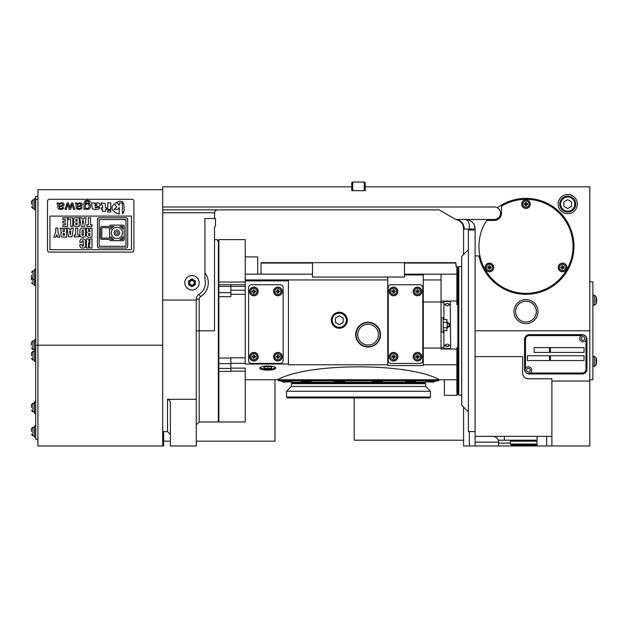 <?xml version="1.0" encoding="UTF-8"?>
<svg xmlns="http://www.w3.org/2000/svg" width="628" height="628" viewBox="0 0 628 628"><rect width="100%" height="100%" fill="white"/><g stroke="black" fill="none" stroke-linecap="round" stroke-linejoin="round"><path stroke-width="0.94" d="M115.599 232.902A1.295 1.295 0 0 0 117.538 234.016A1.295 1.295 0 0 0 117.538 231.779A1.295 1.295 0 0 0 115.599 232.902M114.084 232.902A2.81 2.81 0 0 0 118.299 235.327A2.81 2.81 0 0 0 118.299 230.468A2.81 2.81 0 0 0 114.084 232.902M122.939 239.378L122.939 236.67A7.128 7.128 0 0 1 119.862 239.378L122.939 239.378M122.939 226.418L119.862 226.418A7.128 7.128 0 0 1 122.939 229.126L122.939 226.418M111.282 232.902A5.613 5.613 0 0 0 119.697 237.761A5.613 5.613 0 0 0 119.697 228.035A5.613 5.613 0 0 0 111.282 232.902M101.775 227.713L101.775 238.083L109.555 238.083L109.555 227.713L101.775 227.713M110.85 226.418L110.85 229.126A7.128 7.128 0 0 1 113.927 226.418L110.85 226.418M110.85 239.378L113.927 239.378A7.128 7.128 0 0 1 110.85 236.67L110.85 239.378M110.85 240.673L122.939 240.673A1.295 1.295 0 0 0 124.234 239.378L124.234 226.418A1.295 1.295 0 0 0 122.939 225.122L110.85 225.122A1.295 1.295 0 0 0 109.555 226.418L101.775 226.418A1.295 1.295 0 0 0 100.48 227.713L100.48 238.083A1.295 1.295 0 0 0 101.775 239.378L109.555 239.378A1.295 1.295 0 0 0 110.85 240.673M125.961 219.51L99.185 219.51L99.185 246.286L125.961 246.286L125.961 219.51M83.548 220.805L82.331 220.805L82.943 224.691L83.548 220.805M64.37 233.333L63.507 233.333A0.432 0.432 0 0 0 63.075 233.765L63.075 235.06A0.432 0.432 0 0 0 63.507 235.492L64.37 235.492L64.37 233.333M70.807 231.167L69.59 231.167L70.203 235.06L70.807 231.167M89.851 233.333L88.988 233.333A0.432 0.432 0 0 0 88.556 233.765L88.556 235.06A0.432 0.432 0 0 0 88.988 235.492L89.851 235.492L89.851 233.333M82.08 234.841A0.652 0.652 0 0 0 82.723 235.492A0.652 0.652 0 0 0 83.375 234.841L83.375 230.523A0.652 0.652 0 0 0 82.723 229.872A0.652 0.652 0 0 0 82.08 230.523L82.08 234.841M77.111 219.51L76.247 219.51A0.432 0.432 0 0 0 75.815 219.941L75.815 220.805A0.432 0.432 0 0 0 76.247 221.237L77.111 221.237L77.111 219.51M77.111 222.964L76.247 222.964A0.432 0.432 0 0 0 75.815 223.395L75.815 224.259A0.432 0.432 0 0 0 76.247 224.691L77.111 224.691L77.111 222.964M127.688 246.286L127.688 219.51A1.727 1.727 0 0 0 125.961 217.783L99.185 217.783A1.727 1.727 0 0 0 97.458 219.51L97.458 246.286A1.727 1.727 0 0 0 99.185 248.013L125.961 248.013A1.727 1.727 0 0 0 127.688 246.286M72.793 217.783L68.044 217.783L68.044 219.51L70.634 219.51L70.634 226.418L72.793 226.418L72.793 217.783M81.216 226.418L84.67 226.418L86.177 217.783L84.019 217.783L83.814 219.078L82.064 219.078L81.86 217.783L79.701 217.783L81.216 226.418M86.829 224.691L86.829 226.418L92.01 226.418L92.01 224.691L90.503 224.691L90.503 217.783L88.336 217.783L88.336 224.691L86.829 224.691M60.916 235.06A2.159 2.159 0 0 0 63.075 237.219L66.529 237.219L66.529 228.145L64.37 228.145L64.37 231.599L63.507 231.599A0.432 0.432 0 0 1 63.075 231.167L63.075 228.145L60.053 228.145A0.864 0.864 0 0 1 60.916 229.008L60.916 231.599A0.864 0.864 0 0 0 61.78 232.462A0.864 0.864 0 0 0 60.916 233.333L60.916 235.06M68.476 236.787L71.93 236.787L73.437 228.145L71.278 228.145L71.074 229.44L69.323 229.44L69.119 228.145L66.96 228.145L68.476 236.787M79.269 235.06L77.754 235.06L77.754 228.145L75.596 228.145L75.596 235.06L74.088 235.06L74.088 236.787L79.269 236.787L79.269 235.06M92.01 238.946L89.851 238.946L89.851 244.127L88.556 238.946L86.397 238.946L86.397 248.013L88.556 248.013L88.556 242.832L89.851 248.013L92.01 248.013L92.01 238.946M85.534 241.105A2.159 2.159 0 0 0 83.375 238.946L82.08 238.946A2.159 2.159 0 0 0 79.921 241.105L79.921 242.4L82.08 242.4L82.08 241.317A0.652 0.652 0 0 1 82.723 240.673A0.652 0.652 0 0 1 83.375 241.317L83.375 245.642A0.652 0.652 0 0 1 82.723 246.286A0.652 0.652 0 0 1 82.08 245.642L82.08 244.559L79.921 244.559L79.921 245.854A2.159 2.159 0 0 0 82.08 248.013L83.375 248.013A2.159 2.159 0 0 0 85.534 245.854L85.534 241.105M86.397 235.06A2.159 2.159 0 0 0 88.556 237.219L92.01 237.219L92.01 228.145L89.851 228.145L89.851 231.599L88.988 231.599A0.432 0.432 0 0 1 88.556 231.167L88.556 228.145L85.534 228.145A0.864 0.864 0 0 1 86.397 229.008L86.397 231.599A0.864 0.864 0 0 0 87.261 232.462A0.864 0.864 0 0 0 86.397 233.333L86.397 235.06M85.534 230.303A2.159 2.159 0 0 0 83.375 228.145L82.08 228.145A2.159 2.159 0 0 0 79.921 230.303L79.921 235.06A2.159 2.159 0 0 0 82.08 237.219L83.375 237.219A2.159 2.159 0 0 0 85.534 235.06L85.534 230.303M59.833 237.219L57.894 232.03L57.894 228.145L55.727 228.145L55.727 232.03L53.788 237.219L55.947 237.219L56.81 234.629L57.674 237.219L59.833 237.219M75.384 226.418L79.269 226.418L79.269 217.783L75.384 217.783A1.727 1.727 0 0 0 73.657 219.51L73.657 221.237A0.864 0.864 0 0 0 74.52 222.1A0.864 0.864 0 0 0 73.657 222.964L73.657 224.691A1.727 1.727 0 0 0 75.384 226.418M67.604 217.783L62.855 217.783L62.855 219.51L65.445 219.51L65.445 221.237L62.855 221.237L62.855 222.964L65.445 222.964L65.445 224.691L62.855 224.691L62.855 226.418L67.604 226.418L67.604 217.783M94.812 205.78L96.767 205.254L97.034 204.555L95.37 204.375L94.812 205.78M89.239 206.141L88.729 204.304L87.08 203.747L85.557 204.587L85.149 206.628L85.816 208.056L87.418 208.512L88.752 207.837L89.239 206.141M77.432 206.204L80.533 205.544L81.012 204.218L80.086 203.653L78.28 203.99L77.527 204.783L77.432 206.204M59.134 205.332L59.134 206.204L61.905 205.662L62.8 204.461L62.078 203.731L60.688 203.723L59.519 204.336L59.134 205.332M60.374 205.882L61.206 205.788M49.926 216.103L49.926 249.693L131.503 249.693L131.503 216.103L49.926 216.103M119.398 203.009L122.382 203.009L122.382 213.763L123.355 212.782L124.179 210.168L123.912 204.32L122.57 201.816L119.673 201.07L115.332 203.009L117.24 203.009L118.841 205.301L119.398 204.822L119.398 203.009M119.124 214.242L119.398 207.491L117.499 209.462L114.021 209.462L116.792 206.965L114.296 203.817L111.996 206.588L112.114 209.43L114.948 212.35L119.124 214.242M107.765 202.93L107.765 209.375L110.74 209.375L110.74 202.93L107.765 202.93M107.765 210.199L107.765 212.021L110.74 212.021L110.74 210.199L107.765 210.199M106.666 209.375L106.666 207.899L105.606 207.899L105.19 203.386L101.226 202.93L101.226 204.759L102.584 205.128L102.623 207.899L101.194 207.899L101.194 209.375L102.623 209.375L102.623 211.385L105.559 211.385L105.559 209.375L106.666 209.375M96.736 207.672L95.307 207.97L94.961 207.201L99.593 205.992L100.15 204.689L99.617 203.425L97.89 202.758L94.655 203.621L94.506 202.93L91.429 202.93L92.387 208.802L94.632 209.532L97.787 209.352L99.106 208.747L99.695 207.397L96.736 207.672M90.495 206.667L90.306 204.579L89.043 203.213L86.703 202.907L85.18 203.825L85.942 201.415L87.967 201.156L89.019 202.13L90.299 202.13L89.812 200.999L87.347 200.206L84.756 201.046L84.003 202.766L83.964 209.305L85.125 209.305L85.125 208.496L86.727 209.422L88.595 209.25L89.945 208.182L90.495 206.667M76.176 203.998L76.184 207.923L76.702 208.896L79.364 209.516L81.585 208.708L82.04 207.397L80.863 207.397L80.478 208.237L79.356 208.606L77.77 208.308L77.401 207.452L77.762 206.902L81.899 205.906L82.417 204.453L81.766 203.252L79.552 202.742L77.37 203.778L76.859 202.93L75.792 202.805L75.344 203.7L76.176 203.998M69.967 207.907L68.444 202.93L67.141 202.93L64.967 209.367L66.223 209.367L67.753 204.32L69.221 209.367L70.634 209.367L72.094 204.288L73.539 209.367L74.913 209.367L72.754 202.93L71.443 202.93L69.967 207.907M63.726 207.633L62.572 207.397L62.086 208.315L61.065 208.606L59.118 207.766L59.464 206.902L63.711 205.788L64.127 204.453L63.334 203.15L61.097 202.766L59.071 203.778L58.569 202.93L57.046 202.899L57.046 203.7L57.87 203.912L57.886 207.923L58.545 208.998L61.913 209.407L63.161 208.841L63.726 207.633M133.905 250.172L133.905 201.227A1.923 1.923 0 0 0 131.982 199.304L49.447 199.304A1.923 1.923 0 0 0 47.524 201.227L47.524 250.172A1.923 1.923 0 0 0 49.447 252.095L131.982 252.095A1.923 1.923 0 0 0 133.905 250.172M274.993 379.744L274.993 441.17L196.289 441.17M170.376 441.17L163.657 441.17M354.176 397.979L354.176 440.212L463.59 440.212M217.406 209.862L215.608 210.49L214.69 211.793L214.525 218.505L204.932 218.505L204.932 279.248A13.439 13.439 0 0 1 199.029 294.242A5.762 5.762 0 0 0 196.289 299.148L196.289 300.066L162.699 300.066M463.59 254.489L463.59 228.898L464.249 229.055A9.601 8.509 90 0 0 455.74 219.462L465.513 219.462A9.601 9.601 0 0 1 475.113 229.055L475.113 255.934L478.96 255.934A47.987 47.987 0 0 0 542.302 291.463A47.987 47.987 0 0 0 568.261 223.639A47.987 47.987 0 0 0 497.384 207.797A6.241 6.241 0 0 0 494.307 206.981L162.699 206.981L162.699 209.862L439.121 209.862L455.74 219.462C459.139 220.153 461.588 222.053 463.087 225.169L463.111 225.892A9.601 9.601 0 0 1 463.59 228.898L463.111 225.892M162.699 206.981L162.699 186.83L351.774 186.83L351.774 182.607L352.74 182.026L352.74 190.669L351.774 189.711M351.774 186.83L351.774 190.669L365.213 190.669L365.213 186.83L589.802 186.83L589.802 330.799L475.113 330.799L475.113 445.974L537.019 445.974L537.019 436.374M475.113 356.602L522.622 356.602L522.622 373.024A5.762 5.762 0 0 0 528.376 378.786L551.894 378.786L551.894 381.031L589.802 381.031L589.802 330.799M589.802 381.031L589.802 445.974L537.019 445.974M463.59 407.101L463.59 445.974L475.113 445.974M475.113 255.934L475.113 330.799M558.135 204.108A9.601 9.601 0 0 0 572.532 212.413A9.601 9.601 0 0 0 572.532 195.795A9.601 9.601 0 0 0 558.135 204.108M513.979 311.598A11.995 11.995 0 0 0 531.979 321.991A11.995 11.995 0 0 0 531.979 301.212A11.995 11.995 0 0 0 513.979 311.598M184.773 282.804A7.198 7.198 0 0 0 195.575 289.037A7.198 7.198 0 0 0 195.575 276.571A7.198 7.198 0 0 0 184.773 282.804M218.85 240.579L217.406 240.579L218.363 240.76L218.363 421.977L199.17 421.977L199.17 330.799L214.525 330.799L214.525 227.14L215.49 226.182L215.49 218.505L214.525 218.505M196.289 399.314L167.495 399.314C169.466 399.895 170.431 401.284 170.376 403.482L170.376 445.974L196.289 445.974L196.289 300.066M168.139 399.416L167.597 399.314M365.213 189.711L364.256 190.669L364.256 182.026L365.213 182.607L365.213 186.83M551.894 445.974L551.894 381.031M534.004 445.009L531.257 445.974M510.383 443.093L498.624 443.093L498.624 442.136A5.762 5.762 0 0 0 498.294 440.212L537.019 440.212L511.341 440.212L510.383 441.17L537.019 441.17M498.624 445.974L498.624 443.093M497.384 207.797A6.241 6.241 0 0 1 494.307 219.462L465.544 219.462M469.351 230.021L469.351 229.055C469.556 223.144 468.276 219.949 465.513 219.462L469.132 220.169M214.525 239.613L217.406 239.613L217.406 240.76M522.622 373.024L522.716 374.092M522.731 374.139L522.928 374.877M523.045 375.206L524.042 376.816M524.176 376.965L524.615 377.381M524.663 377.428L525.298 377.891M525.856 378.205L526.586 378.496M551.894 436.374L475.113 436.374M582.125 373.99A4.796 4.796 0 0 0 586.929 369.186L586.929 339.434A4.796 4.796 0 0 0 582.125 334.638L529.341 334.638A4.796 4.796 0 0 0 524.537 339.434L524.537 369.186A4.796 4.796 0 0 0 529.341 373.99L582.125 373.99M504.386 436.374L504.386 440.212L511.341 440.212M492.87 436.374C495.484 436.515 497.29 437.795 498.294 440.212A5.762 5.762 0 0 0 492.87 436.374M464.249 229.055L475.113 229.055L474.344 225.287M475.113 431.577L468.394 431.577L468.394 230.021L475.113 230.021M364.256 182.026L352.74 182.026M536.343 311.598A10.362 10.362 0 0 1 520.8 320.578A10.362 10.362 0 0 1 520.8 302.625A10.362 10.362 0 0 1 536.343 311.598M218.85 296.706L230.845 296.706L230.845 294.328L245.242 294.328L245.242 239.613L218.85 239.613L218.85 421.977L245.242 421.977L245.242 368.126L230.845 368.126M530.111 373.024L582.125 373.024A3.839 3.839 0 0 0 585.963 369.186L585.963 340.203A3.36 3.36 0 0 0 581.355 335.595L529.341 335.595A3.839 3.839 0 0 0 525.503 339.434L525.503 368.416A3.36 3.36 0 0 0 530.111 373.024A3.36 3.36 0 0 0 531.735 370.151A3.36 3.36 0 0 0 526.696 367.239A3.36 3.36 0 0 0 526.696 373.056A3.36 3.36 0 0 0 531.735 370.151A3.36 3.36 0 0 0 526.696 367.239A3.36 3.36 0 0 0 526.696 373.056A3.36 3.36 0 0 0 531.735 370.151M501.505 213.222A7.198 7.198 0 0 1 494.307 220.42L486.731 220.42A47.029 47.029 0 0 0 516.334 292.365A47.029 47.029 0 0 0 572.328 238.365A47.029 47.029 0 0 0 501.505 206.172L501.505 213.222M559.768 204.108A7.968 7.968 0 0 1 567.728 196.14A7.968 7.968 0 0 1 575.695 204.108A7.968 7.968 0 0 1 567.728 212.068A7.968 7.968 0 0 1 559.768 204.108M218.85 358.054L230.845 358.054L230.845 371.415L218.85 371.415M230.845 294.328L230.845 284.727L218.85 284.727M195.332 284.743L191.972 286.682L188.612 284.743L188.612 280.865L191.972 278.926L195.332 280.865L195.332 284.743M581.355 335.595A3.36 3.36 0 0 0 580.712 340.847A3.36 3.36 0 0 0 585.963 340.203M537.019 444.051L510.383 444.051L510.383 441.17M566.872 267.45A4.317 4.317 0 0 1 560.396 271.194A4.317 4.317 0 0 1 560.396 263.713A4.317 4.317 0 0 1 566.872 267.45M530.299 204.108A4.317 4.317 0 0 1 523.823 207.844A4.317 4.317 0 0 1 523.823 200.363A4.317 4.317 0 0 1 530.299 204.108M489.408 271.767A4.317 4.317 0 0 1 485.664 265.291A4.317 4.317 0 0 1 493.145 265.291A4.317 4.317 0 0 1 489.408 271.767M468.394 411.897L461.674 405.178L461.674 256.412L468.394 249.693M560.663 204.108A7.065 7.065 0 0 0 571.26 210.223A7.065 7.065 0 0 0 571.26 197.985A7.065 7.065 0 0 0 560.663 204.108M245.242 294.328L245.242 364.012L288.433 364.012L288.433 364.79L387.766 364.79L387.766 365.559L423.28 365.559L423.28 364.79L456.878 364.79L456.878 395.342L444.396 395.342L444.396 379.744L456.878 379.744M230.845 284.727L245.242 284.727M549.492 352.394L549.492 347.59L534.138 347.59L534.138 352.394L549.492 352.394M549.492 360.55L549.492 355.754L527.418 355.754L527.418 360.55L549.492 360.55M584.048 352.394L584.048 347.59L550.458 347.59L550.458 352.394L584.048 352.394M584.048 360.55L584.048 355.754L550.458 355.754L550.458 360.55L584.048 360.55M586.45 338.476A3.36 3.36 0 0 0 581.41 335.564A3.36 3.36 0 0 0 581.41 341.381A3.36 3.36 0 0 0 586.45 338.476A3.36 3.36 0 0 0 581.41 335.564A3.36 3.36 0 0 0 581.41 341.381A3.36 3.36 0 0 0 586.45 338.476M537.019 445.009L511.341 445.009L510.383 444.051M563.889 206.322L567.728 208.535L571.566 206.322L571.566 201.886L567.728 199.673L563.889 201.886L563.889 206.322M245.242 274.169L312.43 274.169L312.43 277.05L404.565 277.05L404.565 274.938L423.28 274.938L423.28 279.931L441.037 279.931L441.037 348.069L423.28 348.069L423.28 279.931M245.242 379.744L277.6 379.744C307.689 362.537 409.307 362.537 439.388 379.744L444.396 379.744M267.764 365.983A7.999 2.072 180 0 0 259.764 368.039A7.999 2.072 180 0 0 267.764 370.127A7.999 2.072 180 0 0 275.755 368.039A7.999 2.072 180 0 0 267.764 365.983M589.802 281.846L592.879 281.846L592.879 379.744L589.802 379.744M245.242 280.889L288.433 280.889L288.433 364.012M355.684 334.638A12.411 12.411 0 0 1 368.094 322.227A12.411 12.411 0 0 1 380.505 334.638A12.411 12.411 0 0 1 368.094 347.041A12.411 12.411 0 0 1 355.684 334.638M339.301 312.242A7.999 7.999 0 0 0 332.377 324.236A7.999 7.999 0 0 0 346.224 324.236A7.999 7.999 0 0 0 339.301 312.242M245.242 279.931L387.766 279.931L387.766 364.79M387.766 279.931L387.766 277.05M245.242 256.891L257.716 256.891L257.716 274.169M439.388 379.744L277.6 379.744M423.28 364.79L423.28 348.069M457.836 347.622L456.878 347.622L456.878 364.79M456.878 349.035L441.037 349.035L441.037 348.069M456.124 266.664L456.878 266.248L456.878 304.588L457.836 304.588M191.972 285.976A3.164 3.164 0 0 0 194.719 281.226A3.164 3.164 0 0 0 189.232 281.226A3.164 3.164 0 0 0 191.972 285.976M562.076 266.971L562.555 267.45L562.076 267.928L563.033 267.928L563.033 269.035L562.076 269.035L562.076 267.928L560.969 267.928L560.969 266.971L562.076 266.971L562.076 265.864L563.033 265.864L563.033 266.971L564.132 266.971L564.132 267.928L563.033 267.928L563.033 266.971L562.076 266.971L562.076 267.928L563.033 267.928L562.555 267.45L563.033 266.971M525.503 203.621L525.981 204.108L525.503 204.587L526.46 204.587L526.46 205.686L525.503 205.686L525.503 204.587L524.396 204.587L524.396 203.621L525.503 203.621L525.503 202.522L526.46 202.522L526.46 203.621L527.559 203.621L527.559 204.587L526.46 204.587L526.46 203.621L525.503 203.621L525.503 204.587L526.46 204.587L525.981 204.108L526.46 203.621M487.823 267.928L487.823 266.971L488.929 266.971L488.929 265.864L489.887 265.864L489.887 266.971L490.986 266.971L490.986 267.928L488.929 267.928L489.887 267.928L489.887 269.035L488.929 269.035L488.929 267.928L489.408 267.45L489.887 267.928L489.887 266.971L488.929 266.971L488.929 267.928L487.823 267.928M368.094 322.635A11.995 11.995 0 0 1 378.488 340.635A11.995 11.995 0 0 1 357.701 340.635A11.995 11.995 0 0 1 368.094 322.635M331.349 320.241A7.952 7.952 0 0 0 339.301 328.193A7.952 7.952 0 0 0 347.253 320.241A7.952 7.952 0 0 0 339.301 312.289A7.952 7.952 0 0 0 331.349 320.241M456.054 266.774L455.912 263.038L404.448 263.038L404.565 277.05M312.43 277.05L312.548 263.038L313.364 262.653L455.528 262.653L404.448 263.038M251.483 363.431A2.881 2.881 0 0 1 248.602 360.55L248.602 287.608A2.881 2.881 0 0 1 251.483 284.727L280.276 284.727A2.881 2.881 0 0 1 283.149 287.608L283.149 360.55A2.881 2.881 0 0 1 280.276 363.431L251.483 363.431M438.642 379.744L438.642 380.701L278.353 380.701L278.353 379.744M423.28 302.005L441.037 302.005M404.565 274.938L404.565 274.169L441.037 274.169L441.037 279.931M391.126 363.431A2.881 2.881 0 0 1 388.253 360.55L388.253 287.608A2.881 2.881 0 0 1 391.126 284.727L419.92 284.727A2.881 2.881 0 0 1 422.801 287.608L422.801 360.55A2.881 2.881 0 0 1 419.92 363.431L391.126 363.431M441.037 274.169L456.878 274.169M456.878 301.04L441.037 301.04M451.367 274.169C457.985 263.689 457.985 263.689 451.367 274.169M261.374 366.807A7.065 1.829 180 0 0 260.699 367.592A7.065 1.829 180 0 0 260.926 368.055A7.065 1.829 180 0 0 267.764 369.421A7.065 1.829 180 0 0 274.601 368.055A7.065 1.829 180 0 0 274.146 366.807M191.972 285.112A2.3 2.3 0 0 0 193.966 281.658A2.3 2.3 0 0 0 189.978 281.658A2.3 2.3 0 0 0 191.972 285.112M368.094 324.268A10.362 10.362 0 0 1 377.075 339.819A10.362 10.362 0 0 1 359.114 339.819A10.362 10.362 0 0 1 368.094 324.268M332.236 320.241A7.065 7.065 0 0 0 342.833 326.356A7.065 7.065 0 0 0 342.833 314.118A7.065 7.065 0 0 0 332.236 320.241M261.075 274.169L261.075 263.038L312.548 263.038M273.557 291.447A4.317 4.317 0 0 1 280.033 287.702A4.317 4.317 0 0 1 280.033 295.184A4.317 4.317 0 0 1 273.557 291.447M249.559 356.712A4.317 4.317 0 0 1 256.036 352.967A4.317 4.317 0 0 1 256.036 360.448A4.317 4.317 0 0 1 249.559 356.712M249.559 291.447A4.317 4.317 0 0 1 256.036 287.702A4.317 4.317 0 0 1 256.036 295.184A4.317 4.317 0 0 1 249.559 291.447M273.557 356.712A4.317 4.317 0 0 1 280.033 352.967A4.317 4.317 0 0 1 280.033 360.448A4.317 4.317 0 0 1 273.557 356.712M426.02 382.107L290.976 382.107M292.303 381.981L291.274 381.934M435.133 380.851L434.678 380.937M425.713 381.934L435.157 380.827M406.669 381.981L413.381 380.835L415.555 381.172M373.291 381.84L372.341 381.534C373.236 381.023 375.882 380.796 380.278 380.835L382.421 381.479M334.567 381.479L334.088 381.227C334.991 380.788 337.644 380.701 342.04 380.976L344.646 381.534L343.704 381.84M301.44 381.172L308.898 381.227L311.519 381.8L310.326 381.981M282.31 380.937L292.389 381.965M441.233 332.236L441.233 317.839L443.242 317.839L443.242 332.236L441.037 332.047M413.2 356.712A4.317 4.317 0 0 1 419.685 352.967A4.317 4.317 0 0 1 419.685 360.448A4.317 4.317 0 0 1 413.2 356.712M389.211 356.712A4.317 4.317 0 0 1 395.687 352.967A4.317 4.317 0 0 1 395.687 360.448A4.317 4.317 0 0 1 389.211 356.712M389.211 291.447A4.317 4.317 0 0 1 395.687 287.702A4.317 4.317 0 0 1 395.687 295.184A4.317 4.317 0 0 1 389.211 291.447M413.2 291.447A4.317 4.317 0 0 1 419.685 287.702A4.317 4.317 0 0 1 419.685 295.184A4.317 4.317 0 0 1 413.2 291.447M263.925 368.165L267.764 368.738L271.602 368.165L271.602 367.019L267.764 366.446L263.925 367.019L263.925 368.165L263.925 367.019M335.462 322.454L339.301 324.668L343.139 322.454L343.139 318.019L339.301 315.805L335.462 318.019L335.462 322.454M261.46 262.653L313.364 262.653L261.075 263.038M441.037 302.484L443.918 302.484M458.793 266.492L458.793 395.098L457.836 394.141L457.836 267.45L458.793 266.492L461.674 266.492M267.764 366.446L267.764 368.738M271.602 367.019L271.602 368.165M595.964 301.707A1.586 1.586 0 0 0 596.498 301.84L596.498 301.84A11.508 11.508 0 0 0 596.6 300.734L596.6 299.776A11.508 11.508 0 0 0 596.498 298.677L596.498 298.677M596.498 362.921L596.498 362.921A11.508 11.508 0 0 0 596.6 361.814L596.6 360.857A11.508 11.508 0 0 0 596.498 359.75L596.498 359.75M488.929 266.971L489.408 267.45L489.887 266.971M443.242 332.236L443.242 317.839M450.252 301.526L450.637 348.171L450.252 301.526L443.918 301.526L443.918 319.495M443.918 330.579L443.918 348.556L450.252 348.556M458.793 395.098L461.674 395.098M277.395 289.861L278.353 289.861L278.353 290.968L279.46 290.968L279.46 291.926L278.353 291.926L278.353 293.025L277.395 293.025L277.395 290.968L277.395 291.926L276.289 291.926L276.289 290.968L277.395 290.968L277.874 291.447L277.395 291.926L278.353 291.926L278.353 290.968L277.395 290.968L277.395 289.861M253.398 355.126L254.356 355.126L254.356 356.233L255.463 356.233L255.463 357.191L254.356 357.191L254.356 358.29L253.398 358.29L253.398 356.233L253.398 357.191L252.299 357.191L252.299 356.233L253.398 356.233L253.877 356.712L253.398 357.191L254.356 357.191L254.356 356.233L253.398 356.233L253.398 355.126M254.356 291.926L253.877 291.447L254.356 290.968L253.398 290.968L253.398 289.861L254.356 289.861L254.356 290.968L255.463 290.968L255.463 291.926L254.356 291.926L254.356 293.025L253.398 293.025L253.398 291.926L252.299 291.926L252.299 290.968L253.398 290.968L253.398 291.926L254.356 291.926L254.356 290.968L253.398 290.968L253.877 291.447L253.398 291.926M277.395 355.126L278.353 355.126L278.353 356.233L279.46 356.233L279.46 357.191L278.353 357.191L278.353 358.29L277.395 358.29L277.395 356.233L277.395 357.191L276.289 357.191L276.289 356.233L277.395 356.233L277.874 356.712L277.395 357.191L278.353 357.191L278.353 356.233L277.395 356.233L277.395 355.126M425.446 381.777L433.681 382.146L434.678 381.573L426.938 381.573M414.559 382.146L415.555 381.573L406.018 381.573M381.424 382.146L382.421 381.573L372.828 381.282M343.171 382.146L344.168 381.573L334.567 381.573L334.567 381.015M310.978 381.573L301.44 381.573L301.44 380.843M290.05 381.573L282.31 381.573L282.31 380.819M449.679 345.4L447.277 346.499L444.875 345.4C446.477 343.736 448.078 343.736 449.679 345.4M445.001 345.777L445.582 346.201M445.943 346.326L446.343 346.421M446.375 346.421L446.798 346.475M447.018 346.491L447.803 346.468M447.858 346.468L448.58 346.334M449.114 323.499A2.402 2.402 0 0 0 447.277 322.635L449.679 325.037L447.277 327.439L448.612 327.031M444.914 304.454L444.875 304.659C446.477 303.238 448.078 303.238 449.679 304.674L449.664 304.564M448.722 303.779L447.78 303.599M447.505 303.583L447.01 303.583M445.778 303.803L445.268 304.046M449.679 304.674L447.277 305.977L444.875 304.674M417.047 355.126L418.005 355.126L418.005 356.233L419.104 356.233L419.104 357.191L418.005 357.191L418.005 358.29L417.047 358.29L417.047 356.233L417.047 357.191L415.94 357.191L415.94 356.233L417.047 356.233L417.526 356.712L417.047 357.191L418.005 357.191L418.005 356.233L417.047 356.233L417.047 355.126M393.05 355.126L394.007 355.126L394.007 356.233L395.114 356.233L395.114 357.191L394.007 357.191L394.007 358.29L393.05 358.29L393.05 356.233L393.05 357.191L391.943 357.191L391.943 356.233L393.05 356.233L393.528 356.712L393.05 357.191L394.007 357.191L394.007 356.233L393.05 356.233L393.05 355.126M393.05 289.861L394.007 289.861L394.007 290.968L395.114 290.968L395.114 291.926L394.007 291.926L394.007 293.025L393.05 293.025L393.05 290.968L393.05 291.926L391.943 291.926L391.943 290.968L393.05 290.968L393.528 291.447L393.05 291.926L394.007 291.926L394.007 290.968L393.05 290.968L393.05 289.861M417.047 289.861L418.005 289.861L418.005 290.968L419.104 290.968L419.104 291.926L418.005 291.926L418.005 293.025L417.047 293.025L417.047 290.968L417.047 291.926L415.94 291.926L415.94 290.968L417.047 290.968L417.526 291.447L417.047 291.926L418.005 291.926L418.005 290.968L417.047 290.968L417.047 289.861M291.541 381.777L283.306 382.146L282.31 381.573M446.995 319.77L446.846 322.266L443.439 322.266M446.846 322.266L447.277 325.037L446.846 319.495L443.439 319.495M446.846 330.579L447.277 325.037L446.846 330.579L443.439 330.579M446.846 327.808L443.439 327.808M449.679 325.037A2.402 2.402 0 0 0 449.632 324.566M449.617 324.503A2.402 2.402 0 0 0 449.138 323.522M447.277 327.439A2.402 2.402 0 0 0 447.725 327.392M447.764 327.384A2.402 2.402 0 0 0 448.785 326.905M448.816 326.882A2.402 2.402 0 0 0 449.679 325.069M278.353 291.926L277.874 291.447L278.353 290.968L277.395 290.968M394.007 291.926L393.528 291.447L394.007 290.968L393.05 290.968M418.005 291.926L417.526 291.447L418.005 290.968L417.047 290.968M254.356 356.233L253.877 356.712L254.356 357.191M278.353 356.233L277.874 356.712L278.353 357.191M418.005 356.233L417.526 356.712L418.005 357.191M394.007 356.233L393.528 356.712L394.007 357.191M358.494 397.979L287.475 397.979L286.509 397.022L430.478 397.022L429.521 397.979L358.494 397.979M291.314 383.684L425.682 383.684L425.109 383.104L291.887 383.104L291.314 383.684L291.314 386.463L286.509 391.26L286.509 397.022M425.682 383.684L425.682 386.463L430.478 391.26L286.509 391.26M425.682 386.463L291.314 386.463M162.699 345.196L162.699 445.974L37.923 445.974L37.923 345.196L162.699 345.196L162.699 209.862M35.718 439.255L37.923 439.255L35.718 439.255L35.718 345.196L37.923 345.196L37.923 189.711L162.699 189.711M163.657 431.577L163.657 445.974L162.699 445.974M35.718 345.196L35.718 196.423L37.923 196.423M35.718 361.508L34.564 361.508L34.564 339.434L35.718 339.434M34.564 437.331L35.718 437.331L34.564 437.331L35.718 437.331L34.564 437.331L34.564 425.815L35.718 425.815M35.718 209.862L34.564 209.862L34.564 198.346L35.718 198.346M35.718 285.685L34.564 285.685L34.564 269.373L35.718 269.373M35.718 413.342L34.564 413.342L34.564 401.818L35.718 401.818M31.4 355.754L31.4 352.967L31.4 355.754M31.4 431.577L31.4 428.791L31.4 431.577M31.4 345.196L31.4 342.409L31.4 345.196M31.4 204.108L31.4 201.321L31.4 204.108M31.4 275.127L31.4 277.914L31.4 275.127M31.4 407.58L31.4 404.793L31.4 407.58M31.4 279.931L31.4 277.144L31.4 279.931M162.699 212.743L214.525 212.743M167.495 399.314L167.495 431.577L162.699 431.577M475.113 442.136L498.624 442.136M469.351 445.974L469.351 431.577M546.611 445.974L546.611 436.374M204.932 272.89A16.32 16.32 0 0 1 200.536 296.691L199.029 294.242M196.289 330.799L199.17 330.799L199.17 299.148A2.881 2.881 0 0 1 200.536 296.691M199.17 299.148L196.289 299.148M230.845 368.416L218.85 368.416M230.845 363.612L218.85 363.612M230.845 292.64L218.85 292.64M245.242 286.415L218.85 286.415M245.242 282.05L218.85 282.05M230.845 371.14L245.242 371.14M230.845 357.795L245.242 357.795M530.205 370.151A1.821 1.821 0 0 0 527.465 368.565A1.821 1.821 0 0 0 527.465 371.729A1.821 1.821 0 0 0 530.205 370.151M584.911 338.476A1.821 1.821 0 0 0 582.172 336.898A1.821 1.821 0 0 0 582.172 340.054A1.821 1.821 0 0 0 584.911 338.476M566.746 267.45A4.2 4.2 0 0 1 560.451 271.084A4.2 4.2 0 0 1 560.451 263.815A4.2 4.2 0 0 1 566.746 267.45M530.173 204.108A4.2 4.2 0 0 1 523.878 207.735A4.2 4.2 0 0 1 523.878 200.473A4.2 4.2 0 0 1 530.173 204.108M489.408 271.649A4.2 4.2 0 0 1 485.774 265.354A4.2 4.2 0 0 1 493.043 265.354A4.2 4.2 0 0 1 489.408 271.649M230.845 363.361L245.242 363.361M230.845 290.254L245.242 290.254M565.632 267.45A3.077 3.077 0 0 1 559.532 268.054A3.077 3.077 0 0 1 562.248 264.388A3.077 3.077 0 0 1 565.632 267.45M529.059 204.108A3.077 3.077 0 0 1 522.959 204.704A3.077 3.077 0 0 1 525.675 201.039A3.077 3.077 0 0 1 529.059 204.108M489.408 270.527A3.077 3.077 0 0 1 488.804 264.435A3.077 3.077 0 0 1 492.47 267.151A3.077 3.077 0 0 1 489.408 270.527M594.245 305.294L595.964 304.078L594.245 305.294L592.879 305.294L594.245 305.294L594.245 295.215L592.879 295.215M592.879 366.375L594.245 366.375L594.245 356.296L592.879 356.296M595.964 304.078A11.516 11.516 0 0 0 596.514 301.84A11.516 11.516 0 0 1 595.964 304.078L595.964 296.44L594.245 295.215L595.964 296.44A11.516 11.516 0 0 1 596.514 298.669A11.516 11.516 0 0 0 595.964 296.44M595.964 365.158A11.516 11.516 0 0 0 596.514 362.921A11.516 11.516 0 0 1 595.964 365.158L594.245 366.375L595.964 365.158L595.964 357.52L594.245 356.296L595.964 357.52A11.516 11.516 0 0 1 596.514 359.75M273.675 291.447A4.2 4.2 0 0 1 279.97 287.812A4.2 4.2 0 0 1 279.97 295.082A4.2 4.2 0 0 1 273.675 291.447M249.685 356.712A4.2 4.2 0 0 1 255.981 353.077A4.2 4.2 0 0 1 255.981 360.346A4.2 4.2 0 0 1 249.685 356.712M249.685 291.447A4.2 4.2 0 0 1 255.981 287.812A4.2 4.2 0 0 1 255.981 295.082A4.2 4.2 0 0 1 249.685 291.447M273.675 356.712A4.2 4.2 0 0 1 279.97 353.077A4.2 4.2 0 0 1 279.97 360.346A4.2 4.2 0 0 1 273.675 356.712M413.326 356.712A4.2 4.2 0 0 1 419.622 353.077A4.2 4.2 0 0 1 419.622 360.346A4.2 4.2 0 0 1 413.326 356.712M389.329 356.712A4.2 4.2 0 0 1 395.624 353.077A4.2 4.2 0 0 1 395.624 360.346A4.2 4.2 0 0 1 389.329 356.712M389.329 291.447A4.2 4.2 0 0 1 395.624 287.812A4.2 4.2 0 0 1 395.624 295.082A4.2 4.2 0 0 1 389.329 291.447M413.326 291.447A4.2 4.2 0 0 1 419.622 287.812A4.2 4.2 0 0 1 419.622 295.082A4.2 4.2 0 0 1 413.326 291.447M274.797 291.447A3.077 3.077 0 0 1 280.889 290.843A3.077 3.077 0 0 1 278.173 294.508A3.077 3.077 0 0 1 274.797 291.447M250.8 356.712A3.077 3.077 0 0 1 256.899 356.107A3.077 3.077 0 0 1 254.183 359.773A3.077 3.077 0 0 1 250.8 356.712M250.8 291.447A3.077 3.077 0 0 1 256.899 290.843A3.077 3.077 0 0 1 254.183 294.508A3.077 3.077 0 0 1 250.8 291.447M274.797 356.712A3.077 3.077 0 0 1 280.889 356.107A3.077 3.077 0 0 1 278.173 359.773A3.077 3.077 0 0 1 274.797 356.712M414.449 356.712A3.077 3.077 0 0 1 420.54 356.107A3.077 3.077 0 0 1 417.824 359.773A3.077 3.077 0 0 1 414.449 356.712M390.451 356.712A3.077 3.077 0 0 1 396.543 356.107A3.077 3.077 0 0 1 393.827 359.773A3.077 3.077 0 0 1 390.451 356.712M390.451 291.447A3.077 3.077 0 0 1 396.543 290.843A3.077 3.077 0 0 1 393.827 294.508A3.077 3.077 0 0 1 390.451 291.447M414.449 291.447A3.077 3.077 0 0 1 420.54 290.843A3.077 3.077 0 0 1 417.824 294.508A3.077 3.077 0 0 1 414.449 291.447M35.718 199.304L37.923 199.304M34.564 360.072L32.939 360.072L32.939 351.429L34.564 351.429M34.564 435.895L32.939 435.895L32.939 427.252L34.564 427.252L32.939 427.252L34.564 427.252L32.939 427.252L31.4 428.791L32.939 427.252M34.564 349.513L32.939 349.513L32.939 340.871L34.564 340.871M34.564 208.425L32.939 208.425L34.564 208.425L32.939 208.425L34.564 208.425L32.939 208.425L32.939 199.782L34.564 199.782M34.564 284.249L32.939 284.249L32.939 270.809L34.564 270.809M34.564 411.897L32.939 411.897L32.939 403.262L34.564 403.262M167.495 431.577L170.376 434.45M218.85 421.019L218.363 421.019M199.17 421.977L196.289 424.858M475.113 229.055L475.051 227.988M474.862 226.881L474.572 225.884M474.171 224.918L473.7 224.055M473.143 223.238L471.895 221.888M471.644 221.676L470.458 220.828M456.878 389.823L457.836 389.823M456.878 271.767L457.836 271.767M274.601 368.055L275.292 367.364M260.926 368.055L260.228 367.364M434.678 381.149L438.642 380.701M282.31 381.149L278.353 380.701M441.037 347.59L443.918 347.59M295.631 382.146L295.631 383.104M421.364 382.146L421.364 383.104M434.678 381.573L434.678 380.819M415.555 381.573L415.555 380.843M382.421 381.573L382.421 381.015M406.952 382.146L405.971 381.581M373.825 382.146L372.828 381.573M335.564 382.146L334.567 381.573M310.044 382.146L311.017 381.581M302.437 382.146L301.44 381.573M430.478 391.26L430.478 397.022M34.564 350.95L35.718 350.95M34.564 280.889L35.718 280.889M31.4 277.914L32.939 279.444L34.564 279.444M32.939 360.072L31.4 358.533M32.939 351.429L31.4 352.967M32.939 435.895L31.4 434.356L32.939 435.895M32.939 349.513L31.4 347.975M32.939 340.871L31.4 342.409M32.939 208.425L31.4 206.887M32.939 199.782L31.4 201.321M32.939 270.809L31.4 272.348M32.939 411.897L31.4 410.367M32.939 403.262L31.4 404.793M32.939 284.249L31.4 282.71"/></g></svg>
